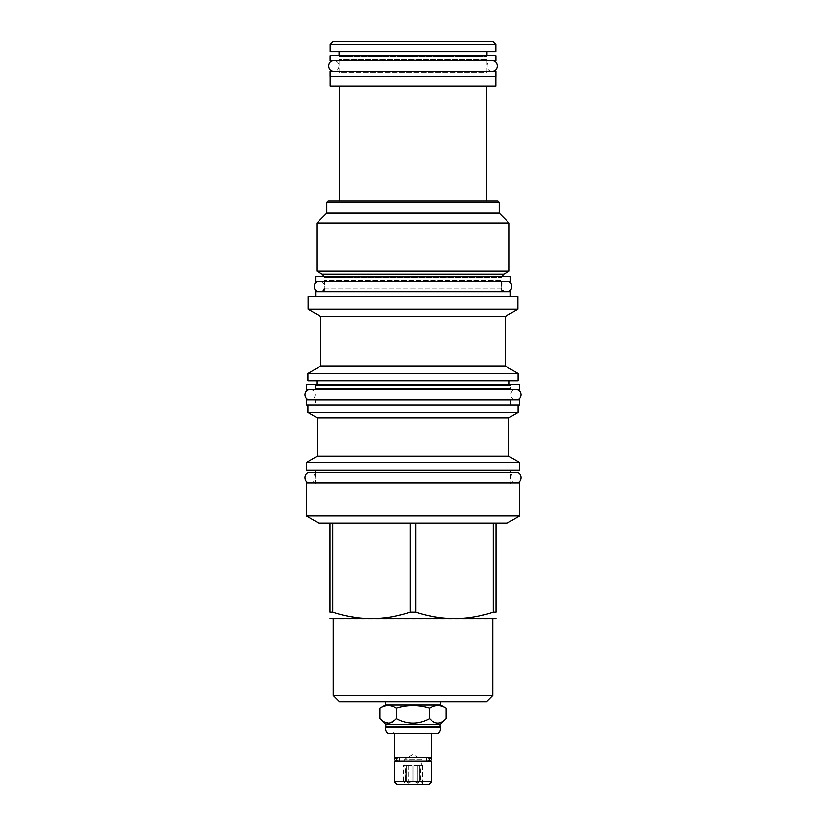 <?xml version="1.0" encoding="UTF-8"?>
<svg xmlns="http://www.w3.org/2000/svg" width="826" height="826" viewBox="0 0 826 826"><rect width="100%" height="100%" fill="white"/><g stroke="black" fill="none" stroke-linecap="round" stroke-linejoin="round"><path stroke-width="0.62" stroke-dasharray="4.13 3.1" d="M324.577 288.997L413 288.997L324.577 288.997L324.577 280.324A1.022 1.022 0 0 1 323.555 281.336L502.445 281.336A1.022 1.022 0 0 1 501.423 280.324L324.577 280.324L501.423 280.324L501.423 288.997L413 288.997L501.423 288.997M323.555 281.336L502.445 281.336M315.594 281.336L510.406 281.336M315.594 276.235L510.406 276.235M323.555 276.235L502.445 276.235L323.555 276.235A1.022 1.022 0 0 1 324.577 277.257L501.423 277.257A1.022 1.022 0 0 1 502.445 276.235M501.506 276.235L501.423 277.257L324.577 277.257L501.423 276.916L324.577 276.916L324.494 276.235M322.181 274.087L503.819 274.087M509.126 271.021L316.874 271.021M316.874 223.092L509.126 223.092M499.172 213.139L326.828 213.139M326.828 202.215L499.172 202.215M328.149 200.883L497.851 200.883M339.692 200.883L486.308 200.883L339.692 200.883M339.692 86.018L486.308 86.018L339.692 86.018M495.806 86.018L330.194 86.018M330.194 76.426L495.806 76.426L330.194 76.426M330.142 76.426L495.858 76.426M330.142 71.315L495.858 71.315M338.113 71.315L487.887 71.315L338.113 71.315A1.022 1.022 0 0 1 339.125 72.337L486.875 72.337A1.022 1.022 0 0 1 487.887 71.315M486.875 72.337L486.875 59.782L339.125 59.782L486.875 59.782A1.022 1.022 0 0 0 487.887 60.804L338.113 60.804A1.022 1.022 0 0 0 339.125 59.782L339.125 72.337L486.875 72.337M338.113 60.804L487.887 60.804M330.142 60.804L495.858 60.804M330.142 55.693L495.858 55.693M338.113 55.693L487.887 55.693L338.113 55.693A1.022 1.022 0 0 1 339.125 56.715L486.875 56.715A1.022 1.022 0 0 1 487.887 55.693M486.875 55.693L486.875 56.715L339.125 56.715L339.125 55.693M339.125 51.615L486.875 51.615L339.125 51.615M495.806 51.615L330.194 51.615M330.194 44.47L495.806 44.47M333.363 41.3L492.637 41.3M315.646 291.857L510.354 291.857M308.088 296.658L517.912 296.658M308.088 309.11L517.912 309.11M505.502 316.275L320.498 316.275M320.498 366.155L505.502 366.155M518.109 373.435L307.892 373.435M307.892 380.786L518.109 380.786M413 405.091L518.109 405.091L413 405.091M314.272 405.091L511.728 405.091L314.272 405.091A1.022 1.022 0 0 0 315.284 404.069L315.284 401.002A1.022 1.022 0 0 0 314.272 399.98L511.728 399.98A1.022 1.022 0 0 0 510.716 401.002L510.716 404.069A1.022 1.022 0 0 0 511.728 405.091M314.272 399.98L511.728 399.98M306.301 399.98L519.699 399.98M306.301 405.091L519.699 405.091M307.892 412.442L518.109 412.442M508.723 417.863L317.277 417.863M317.277 456.128L508.723 456.128M519.699 462.467L306.301 462.467M306.301 470.335L519.699 470.335M413 484.015L315.284 484.015A1.022 1.022 0 0 0 314.272 482.993L511.728 482.993A1.022 1.022 0 0 0 510.716 484.015L510.716 472.472L315.284 472.472L315.284 484.015L413 484.015M314.272 482.993L511.728 482.993M306.301 482.993L519.699 482.993M306.301 515.971L519.699 515.971M410.243 612.045L415.757 612.045L415.757 523.157L493.205 523.157L332.795 523.157L410.243 523.157L410.243 612.045L401.219 614.627M332.795 612.045L332.795 523.157L330.039 523.157L330.039 612.045L332.795 612.045L339.92 614.131M318.764 523.157L330.039 523.157M342.553 614.812L346.879 615.824M347.601 615.979L349.346 616.33M356.791 617.569L359.63 617.91M360.91 618.044L362.407 618.178M370.564 618.56L376.429 618.447M377.337 618.406L381.147 618.137M381.777 618.075L383.419 617.91M384.482 617.786L389.418 617.094M391.875 616.681L394.394 616.196M395.344 616L397.657 615.494M495.394 618.891L330.606 618.891M332.795 523.157L410.243 523.157M415.757 523.157L507.236 523.157M415.757 612.045L422.881 614.131M425.514 614.812L429.84 615.824M430.563 615.979L432.297 616.33M439.742 617.569L442.581 617.91M443.861 618.044L445.369 618.178M453.526 618.56L459.38 618.447M460.288 618.406L464.098 618.137M464.739 618.075L466.37 617.91M467.444 617.786L472.379 617.105M474.836 616.681L477.356 616.196M478.295 616L480.618 615.494M484.181 614.627L493.205 612.045L495.961 612.045L495.961 523.157M493.205 523.157L493.205 612.045M333.26 695.564L492.74 695.564M339.589 701.893L486.411 701.893M385.329 701.893L440.671 701.893L385.329 701.893M385.329 705.063L440.671 705.063M383.378 721.48L389.717 722.864L396.439 718.589L396.439 708.212C407.476 704.805 418.524 704.805 429.561 708.212C435.085 704.805 440.609 704.805 446.133 708.212M429.561 708.212L429.561 718.589C435.085 724.547 440.609 724.547 446.133 718.589M396.439 718.589C407.476 724.547 418.524 724.547 429.561 718.589M385.897 724.608L440.103 724.608M385.897 726.25L440.103 726.25M385.329 726.808L440.671 726.808M387.714 733.756L438.286 733.756M392.577 733.756L433.423 733.756L392.577 733.756L394.209 732.115L394.209 733.756M431.791 733.756L431.791 732.115L394.209 732.115L431.791 732.115L433.423 733.756M431.791 757.339L394.209 757.339M428.415 757.339L397.585 757.339L428.415 757.339M426.598 760.705L399.402 760.705M397.543 760.736L428.457 760.736M428.415 761.221L397.585 761.221L428.415 761.221M426.598 757.845L399.402 757.845M397.543 757.824L428.457 757.824M431.791 761.221L394.209 761.221M431.791 781.53L394.209 781.53M428.622 784.7L397.378 784.7M402.789 784.7L423.211 784.7L402.789 784.7L405.473 781.251L406.382 781.251L408.281 783.347L412.081 781.251L413.919 781.251L417.719 783.347L419.618 781.251L420.527 781.251L423.211 784.7M421.219 765.506L420.527 765.506L421.219 765.506L421.219 759.177L404.781 759.177L421.219 759.177L413 754.427L404.781 759.177L405.473 781.251L403.573 783.347L403.573 765.506L405.473 765.506L403.573 765.506M422.427 765.506L422.427 783.347L420.527 781.251L420.527 765.506L422.427 765.506L420.527 765.506L420.527 781.251L419.618 781.251L417.719 783.347L413.919 781.251L413.919 765.506L419.618 765.506L419.618 781.251L419.618 765.506L413.919 765.506L413.919 781.251L412.081 781.251L408.281 783.347L406.382 781.251L406.382 765.506L412.081 765.506L412.081 781.251L412.081 765.506L406.382 765.506L406.382 781.251L405.473 781.251L405.473 765.506L404.781 765.506M408.281 783.347L408.281 765.506L406.382 765.506L412.081 765.506L408.281 765.506L408.281 783.347M419.618 765.506L413.919 765.506L419.618 765.506M417.719 783.347L417.719 765.506L417.719 783.347M319.321 281.336L506.679 281.336L319.321 281.336C326.105 281.016 326.105 292.177 319.321 291.857L506.679 291.857C499.895 292.177 499.895 281.016 506.679 281.336M319.321 291.857L506.679 291.857M310.029 389.469L515.971 389.469L310.029 389.469C316.812 389.139 316.812 400.311 310.029 399.98L515.971 399.98C509.188 400.311 509.188 389.139 515.971 389.469M310.029 399.98L515.971 399.98M314.272 384.358A1.022 1.022 0 0 1 315.284 385.381L315.284 388.447A1.022 1.022 0 0 1 314.272 389.469L511.728 389.469A1.022 1.022 0 0 1 510.716 388.447L510.716 385.381A1.022 1.022 0 0 1 511.728 384.358L314.272 384.358L511.728 384.358M314.272 389.469L511.728 389.469M306.301 389.469L519.699 389.469M306.301 384.358L519.699 384.358M515.971 482.993L310.029 482.993L515.971 482.993C509.188 483.313 509.188 472.152 515.971 472.472M310.029 482.993C316.812 483.313 316.812 472.152 310.029 472.472M333.869 60.804L492.131 60.804L333.869 60.804C340.653 60.474 340.653 71.645 333.869 71.315L492.131 71.315C485.347 71.645 485.347 60.474 492.131 60.804M333.869 71.315L492.131 71.315M315.284 404.069L510.716 404.069L315.284 404.069M315.284 401.002L510.716 401.002L315.284 401.002M385.329 727.417L440.671 727.417M315.284 385.381L510.716 385.381L315.284 385.381M315.284 388.447L510.716 388.447L315.284 388.447M509.126 384.358L509.126 405.091M316.874 384.358L316.874 405.091"/><path stroke-width="1.24" d="M315.594 281.336L510.406 281.336L510.406 276.235L315.594 276.235L315.594 281.336M499.172 202.215L326.828 202.215L328.149 200.883L497.851 200.883L499.172 202.215L499.172 213.139L509.126 223.092L509.126 271.021L503.819 274.087L322.181 274.087L324.577 276.916M322.181 274.087L316.874 271.021L509.126 271.021M509.126 223.092L316.874 223.092L316.874 271.021M326.828 202.215L326.828 213.139L499.172 213.139M339.692 200.883L339.692 86.018M486.308 200.883L486.308 86.018M330.194 76.426L330.194 86.018L495.806 86.018L495.806 76.426M330.142 76.426L495.858 76.426L495.858 71.315L330.142 71.315L330.142 76.426M330.142 60.804L495.858 60.804L495.858 55.693L330.142 55.693L330.142 60.804M339.125 55.693L339.125 51.615M486.875 55.693L486.875 51.615M330.194 44.47L330.194 51.615L495.806 51.615L495.806 44.47L492.637 41.3L333.363 41.3L330.194 44.47L495.806 44.47M510.354 296.658L510.354 291.857L315.646 291.857L315.646 296.658M517.912 296.658L308.088 296.658L308.088 309.11L517.912 309.11L517.912 296.658M308.088 309.11L320.498 316.275L505.502 316.275L517.912 309.11M505.502 316.275L505.502 366.155L320.498 366.155L307.892 373.435L518.109 373.435L518.109 380.786L307.892 380.786L307.892 373.435M306.301 399.98L519.699 399.98L519.699 405.091L306.301 405.091L306.301 399.98M518.109 405.091L518.109 412.442L307.892 412.442L307.892 405.091M307.892 412.442L317.277 417.863L508.723 417.863L518.109 412.442M508.723 417.863L508.723 456.128L317.277 456.128L306.301 462.467L519.699 462.467L519.699 470.335L306.301 470.335L306.301 462.467M306.301 482.993L519.699 482.993L519.699 515.971L306.301 515.971L306.301 482.993M332.795 523.157L415.757 523.157L415.757 612.045L410.243 612.045C384.431 620.594 358.608 620.594 332.795 612.045L332.795 523.157L318.764 523.157L306.301 515.971M410.243 523.157L410.243 612.045M339.92 614.131L342.553 614.812M346.879 615.824L347.601 615.979M349.346 616.33L356.791 617.569M359.63 617.91L360.91 618.044M362.407 618.178L370.564 618.56M376.429 618.447L377.337 618.406M381.147 618.137L381.777 618.075M383.419 617.91L384.482 617.786M389.418 617.094L391.875 616.681M394.394 616.196L395.344 616M397.657 615.494L401.219 614.627M330.039 618.56L495.961 618.56M330.039 523.157L330.039 612.045C330.039 620.594 330.039 620.594 330.039 612.045C330.039 620.594 330.039 620.594 330.039 612.045L332.795 612.045M519.699 515.971L507.236 523.157L415.757 523.157M422.881 614.131L425.514 614.812M429.84 615.824L430.563 615.979M432.297 616.33L439.742 617.569M442.581 617.91L443.861 618.044M445.369 618.178L453.526 618.56M459.38 618.447L460.288 618.406M464.098 618.137L464.739 618.075M466.37 617.91L467.444 617.786M472.379 617.105L474.836 616.681M477.356 616.196L478.295 616M480.618 615.494L484.181 614.627M495.961 523.157L495.961 612.045C495.961 620.594 495.961 620.594 495.961 612.045C495.961 620.594 495.961 620.594 495.961 612.045L493.205 612.045C467.382 620.594 441.569 620.594 415.757 612.045M492.74 695.564L333.26 695.564L339.589 701.893L486.411 701.893L492.74 695.564L492.74 618.891M440.671 705.063L446.133 708.212C440.609 704.805 435.085 704.805 429.561 708.212C418.524 704.805 407.476 704.805 396.439 708.212C390.915 704.805 385.391 704.805 379.867 708.212L385.329 705.063L440.671 705.063L440.671 701.893M385.329 705.063L385.329 701.893M385.897 726.25L440.103 726.25L440.671 727.417A9.602 9.602 0 0 1 438.286 733.756L387.714 733.756A9.602 9.602 0 0 1 385.329 727.417L385.897 724.608L379.867 718.589L379.867 708.212C385.391 704.805 390.915 704.805 396.439 708.212L396.439 718.589C390.915 724.547 385.391 724.547 379.867 718.589L383.378 721.48M429.561 708.212L429.561 718.589C418.524 724.547 407.476 724.547 396.439 718.589M446.133 708.212L446.133 718.589C440.609 724.547 435.085 724.547 429.561 718.589M446.133 718.589L440.103 724.608L385.897 724.608M440.103 726.25L440.103 724.608M440.671 726.808L385.329 726.808M431.791 733.756L431.791 757.339L394.209 757.339L394.209 733.756M399.402 760.705L399.402 757.845A1.786 1.58 90 0 0 396.883 759.28A1.786 1.58 90 0 0 399.402 760.705M397.585 760.705L396.511 761.066L397.585 761.221M427.538 761.066A1.786 1.58 -90 0 0 427.538 757.494A1.786 1.58 -90 0 0 426.598 757.845L426.598 760.705A1.786 1.58 -90 0 0 427.538 761.066L428.415 761.221M428.415 757.339L429.489 757.494L428.415 757.845M397.585 757.339L396.511 757.494C394.209 758.681 394.209 759.868 396.511 761.066L398.462 761.066M394.209 761.221L431.791 761.221L431.791 781.53L394.209 781.53L394.209 761.221M394.209 781.53L397.378 784.7L428.622 784.7L431.791 781.53M493.205 523.157L493.205 612.045M319.321 281.336C312.538 281.016 312.538 292.177 319.321 291.857M506.679 281.336C513.462 281.016 513.462 292.177 506.679 291.857M310.029 389.469C303.245 389.139 303.245 400.311 310.029 399.98M515.971 389.469C522.755 389.139 522.755 400.311 515.971 399.98M306.301 389.469L519.699 389.469L519.699 384.358L306.301 384.358L306.301 389.469M510.716 470.335L510.716 472.472L515.971 472.472L310.029 472.472C303.245 472.152 303.245 483.313 310.029 482.993M515.971 472.472C522.755 472.152 522.755 483.313 515.971 482.993M310.029 472.472L315.284 472.472L315.284 470.335M333.869 60.804C327.086 60.474 327.086 71.645 333.869 71.315M492.131 60.804C498.914 60.474 498.914 71.645 492.131 71.315M440.671 727.417L385.329 727.417M503.819 274.087L501.423 276.916M326.828 213.139L316.874 223.092M324.577 288.997C325.403 289.389 324.453 290.349 321.717 291.857M501.423 288.997C500.597 289.389 501.547 290.349 504.283 291.857M320.498 316.275L320.498 366.155M505.502 366.155L518.109 373.435M509.126 380.786L509.126 384.358M316.874 380.786L316.874 384.358M317.277 417.863L317.277 456.128M508.723 456.128L519.699 462.467M333.26 618.891L333.26 695.564M397.585 757.845L396.511 757.494L398.462 757.494M427.538 757.494L429.489 757.494C431.791 758.681 431.791 759.868 429.489 761.066L428.415 760.705"/></g></svg>

